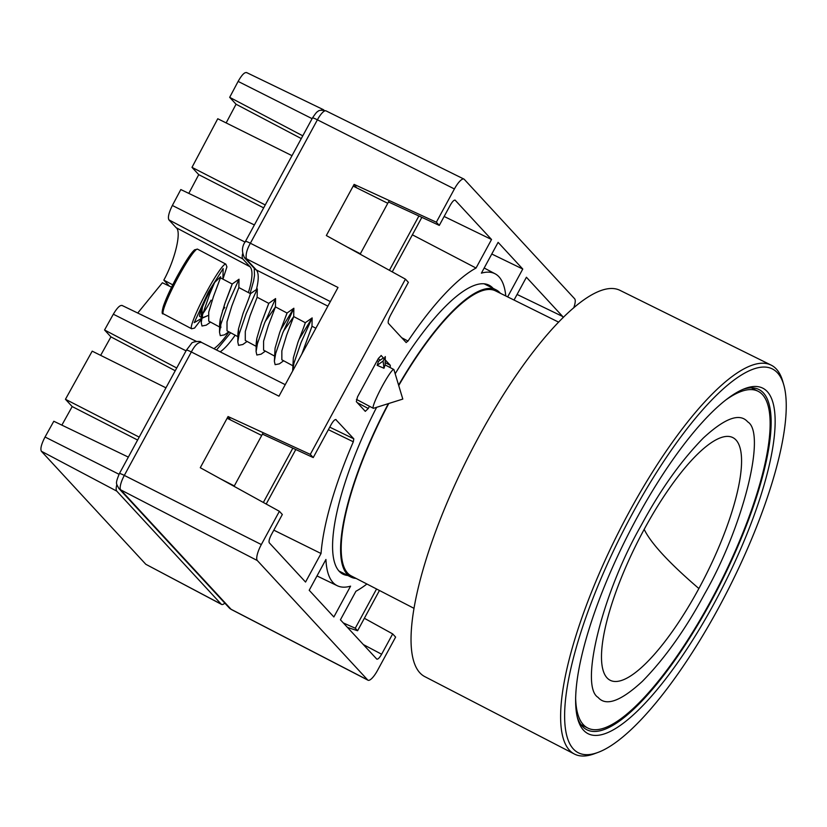 <?xml version="1.0" encoding="UTF-8"?>
<svg xmlns="http://www.w3.org/2000/svg" width="827" height="827" viewBox="0 0 827 827"><rect width="100%" height="100%" fill="white"/><g stroke="black" fill="none" stroke-linecap="round" stroke-linejoin="round"><path stroke-width="1.24" d="M641.214 525.341C660.287 489.935 681.003 460.815 703.384 437.969C725.041 418.017 739.814 412.652 747.711 421.873C766.681 432.976 743.132 526.954 704.594 593.941C685.531 629.347 664.805 658.468 642.424 681.303C620.767 701.255 605.995 706.62 598.107 697.409C579.138 686.307 602.676 592.328 641.214 525.341M644.181 529.352A135.928 37.959 -63.2 0 1 736.071 440.078A135.928 37.959 -63.2 0 1 698.877 588.535A135.928 37.959 -63.2 0 1 606.987 677.809A135.928 37.959 -63.2 0 1 644.181 529.352A920.079 91.383 28.5 0 0 698.877 588.535M726.478 399.503A188.701 52.701 -63.2 0 1 758.09 391.264A188.701 52.701 -63.2 0 1 762.494 394.634A188.701 52.701 -63.2 0 1 715.458 592.122A188.701 52.701 -63.2 0 1 587.718 728.008A188.701 52.701 -63.2 0 1 583.314 724.648A188.701 52.701 -63.2 0 1 575.623 697.668M771.146 365.12L620.064 290.391A216.395 60.433 116.8 0 0 478.978 436.439A216.395 60.433 116.8 0 0 424.685 676.569L574.383 754.028A217.925 60.857 -63.2 0 1 569.431 750.213A217.925 60.857 -63.2 0 1 629.068 512.202A217.925 60.857 -63.2 0 1 771.146 365.12A217.925 60.857 -63.2 0 1 776.377 369.069A217.925 60.857 -63.2 0 1 782.766 381.361L783.81 385.01A215.03 60.051 -63.2 0 1 729 588.018A215.03 60.051 -63.2 0 1 597.911 752.446A215.03 60.051 -63.2 0 1 573.318 748.942A215.03 60.051 -63.2 0 1 632.159 514.094A215.03 60.051 -63.2 0 1 777.504 372.874A215.03 60.051 -63.2 0 1 783.81 385.01M597.911 752.446L594.365 753.759A217.925 60.857 -63.2 0 1 574.383 754.028M583.5 730.189A193.58 54.065 -63.2 0 1 577.742 718.973A193.58 54.065 -63.2 0 1 627.176 536.506A193.58 54.065 -63.2 0 1 744.9 388.587A193.58 54.065 -63.2 0 1 767.322 391.636A193.58 54.065 -63.2 0 1 714.352 603.048A193.58 54.065 -63.2 0 1 583.5 730.189M577.256 717.081A190.634 53.238 116.8 0 0 582.394 726.344A190.634 53.238 116.8 0 0 586.788 729.714A190.634 53.238 116.8 0 0 715.841 592.556A190.634 53.238 116.8 0 0 763.424 392.928A190.634 53.238 116.8 0 0 758.907 389.507A190.634 53.238 116.8 0 0 743.091 389.321M388.793 403.483A159.735 44.606 116.8 0 0 347.66 573.142A159.735 44.606 116.8 0 0 351.299 575.943L413.913 608.29M398.593 385.124A160.903 44.937 -63.2 0 1 496.138 289.884A160.903 44.937 -63.2 0 1 499.901 292.748A160.903 44.937 -63.2 0 1 500.366 293.285M356.106 578.424A160.903 44.937 -63.2 0 1 350.865 577.029A160.903 44.937 -63.2 0 1 347.102 574.165A160.903 44.937 -63.2 0 1 388.349 403.628M558.67 322.168L495.518 290.877A159.735 44.606 116.8 0 0 398.728 385.558M489.801 286.68A161.834 45.196 116.8 0 0 487.227 284.436M395.182 373.794A161.896 45.216 -63.2 0 1 488.86 285.098A161.896 45.216 -63.2 0 1 493.078 288.334M230.599 419.982L228.056 416.539L310.29 454.385L405.437 279.144L326.334 235.54L354.111 184.38L356.654 187.822M364.366 618.276L392.67 633.906L395.616 637.09L377.557 670.346A14.628 4.083 -63.2 0 1 368.005 680.207A14.628 4.083 -63.2 0 1 367.674 679.949L257.321 560.541A14.628 4.083 -63.2 0 1 261.332 544.559L279.381 511.303L200.279 467.71L228.056 416.539M347.805 575.489A161.896 45.216 -63.2 0 1 342.688 574.01A161.896 45.216 -63.2 0 1 376.616 407.318M341.2 573.08A161.834 45.196 116.8 0 0 344.528 573.824M245.64 241.691C245.112 240.915 246.694 241.432 250.374 243.241L338.005 287.476L278.968 396.195L191.337 351.971C187.667 350.162 186.085 349.645 186.602 350.421M354.111 184.38L436.346 222.215L454.405 188.959A14.628 4.083 -63.2 0 1 463.937 179.087A14.628 4.083 -63.2 0 1 464.288 179.356L574.641 298.774A14.628 4.083 -63.2 0 1 573.731 307.892M310.29 454.385L313.237 457.569L262.769 434.278M273.82 530.148L321.041 553.511L305.545 582.053L269.282 542.812C268.62 541.447 269.282 538.78 271.287 534.821L282.327 514.497L279.381 511.303M366.909 584.007A184.824 51.615 -63.2 0 1 355.92 591.264L340.424 619.805L376.854 659.171M444.14 216.478L491.538 239.499L455.098 200.124M405.437 279.144L408.383 282.327L390.427 315.397C388.432 319.356 387.76 322.013 388.432 323.378L406.181 342.574M388.824 202.119L439.292 225.399L436.346 222.215M514.032 300.056L526.417 277.252L562.68 316.493L517.082 294.453M357.264 402.666L368.273 408.486L365.296 411.35L356.334 401.653L357.522 396.846L378.352 358.473L381.237 355.527M390.189 367.581L390.303 365.307L381.113 355.486M368.273 408.486L369.483 406.274M333.86 616.963L350.586 586.147A174.797 48.814 -63.2 0 1 337.292 585.733A174.797 48.814 -63.2 0 1 325.931 559.466L309.205 590.271L333.86 616.963M507.644 296.883L522.767 269.033L498.112 242.352L481.386 273.158A174.797 48.814 -63.2 0 1 495.115 273.799A174.797 48.814 -63.2 0 1 505.773 295.963M454.881 200.072L455.274 200.258C454.168 199.71 452.524 201.312 450.333 205.065L439.292 225.399M406.098 342.512L408 341.065A184.824 51.615 -63.2 0 1 476.042 268.041L491.538 239.499M335.958 419.558L336.134 419.692C335.028 419.144 333.374 420.747 331.193 424.499L313.237 457.569M321.041 553.511A184.824 51.615 -63.2 0 1 353.315 441.783L353.811 438.827L335.731 419.506M376.688 659.047C377.794 659.595 379.448 657.992 381.629 654.24L392.67 633.906M562.98 317.816L562.68 316.493M491.776 254.013L522.767 269.033M412.373 234.816L476.042 268.041M401.664 337.705L408 341.065M353.315 441.783L328.381 429.678M382.436 385.827A21.947 2.398 117.9 0 0 373.266 408.28A21.947 2.398 117.9 0 0 373.556 408.28L402.801 399.079L393.952 369.721A21.947 2.398 117.9 0 0 393.776 369.483A21.947 2.398 117.9 0 0 382.436 385.827M298.971 339.525L312.151 317.899L311.986 326.303L301.803 354.152M283.475 331.162L293.699 316.638L286.618 335.152L281.852 350.824L281.852 359.807L292.737 365.689M265.198 321.496L275.422 306.972L268.341 325.487L263.575 341.158L263.575 350.141L274.45 356.013M256.784 346.379L256.794 338.522L261.353 323.047L268.785 303.385L257.135 297.224M238.858 287.548L250.509 293.709L248.462 299.395L250.478 293.699L257.3 288.892L257.135 297.296L250.054 315.811L245.288 331.482L245.288 340.476L256.174 346.348M238.496 336.713L238.507 328.846L243.076 313.371L248.451 299.426M220.478 278.441A21.947 2.398 117.9 0 0 220.416 277.924L213.49 296.479L208.724 312.151L208.724 321.134L220.85 327.668L220.23 319.181L225.171 302.661L232.191 284.023L239.013 279.226L238.848 287.631L231.777 306.145L227.011 321.817L227.011 330.8L238.445 336.971M222.556 310.342L224.799 307.417M383.439 357.884L378.456 361.378L377.153 365.348L383.097 361.079L385.279 356.571L385.113 364.986L383.986 368.263L377.153 365.348L378.487 361.389L377.153 360.686M305.318 322.706L303.302 328.433L305.359 322.716L293.668 316.545M280.022 331.668L287.072 313.051L275.391 306.869M230.164 289.76L232.222 284.043L220.571 277.882M202.563 318.002L199.741 316.514A21.947 2.398 117.9 0 1 202.491 307.086L201.343 314.394L202.326 317.878L208.125 315.5L202.563 318.002L201.943 309.515L202.491 307.065C205.282 299.932 209.334 291.724 214.638 282.452L220.582 276.745L220.416 277.924M201.395 315.397A21.947 2.398 117.9 0 0 211.081 300.17M209.851 293.161L210.792 291.424M230.195 289.698L224.789 303.705L220.22 319.201L219.62 324.06L220.209 327.078M248.472 299.364L243.076 313.371L238.496 328.867L237.907 333.726L238.496 336.744M268.754 303.364L261.353 323.037L256.784 338.532L256.194 343.401L256.091 351.578L256.846 355.01L261.084 354.183L265.302 351.175M280.694 329.859L293.864 308.233L287.021 313.04L279.64 332.712L275.071 348.198L274.368 361.254L275.122 364.676L279.371 363.849L283.578 360.841M303.323 328.371L297.916 342.378L293.347 357.874L292.655 370.992M214.638 282.452L209.634 294.226L202.574 314.705L201.24 322.582L201.995 326.003L206.233 325.176L210.451 322.168M239.013 279.226L227.911 303.891L220.861 324.37L219.527 332.247L220.282 335.669L224.52 334.842L228.728 331.834M257.3 288.892L246.198 313.557L239.137 334.036L237.804 341.913L238.558 345.345L242.797 344.508L247.015 341.51M268.734 303.375L275.587 298.568L264.485 323.233L257.424 343.712L256.091 351.578M293.699 316.638L293.864 308.233L282.762 332.899L275.711 353.377L274.368 361.254M305.297 322.716L312.151 317.899L301.049 342.564L293.988 363.043L292.655 370.92M383.097 361.079L383.986 368.263M254.396 224.944L180.813 189.548L172.357 205.478C168.842 212.611 167.695 217.408 168.894 219.858L176.099 227.663C181.847 231.043 175.19 259.44 163.818 280.126L169.359 286.132M188.804 193.384L198.728 174.652L263.668 207.877M292.003 155.672L217.759 118.747L191.988 167.364L198.728 174.652M226.153 122.913L236.057 104.233L229.679 97.338L302.785 135.824M246.839 72.766C244.864 71.773 241.96 74.657 238.124 81.408L229.679 97.338M172.75 284.829L163.818 280.126M176.099 227.663L250.033 266.759A47.542 13.273 -63.2 0 1 248.369 292.582M250.033 266.759L242.818 258.954L168.894 219.858M353.181 186.096L387.77 203.297L360.365 253.775L346.482 246.653M265.25 204.962L191.988 167.364M301.286 138.585L236.057 104.233M246.518 72.528L323.378 109.671A14.628 4.083 116.8 0 1 323.729 109.939L323.977 110.198M323.378 109.671A14.628 4.083 116.8 0 0 321.103 110.198M242.538 253.982A14.628 4.083 116.8 0 0 242.818 258.954M421.853 217.356L392.246 271.876M387.77 203.297L389.259 200.547M418.896 215.992L389.403 270.305M165.948 387.832L92.2 351.155L65.447 399.276L72.187 406.564L61.86 425.13M122.303 305.659C120.308 304.667 117.32 307.52 113.33 314.208L104.553 329.983L110.932 336.878L100.656 355.362M171.571 287.196L162.381 282.772L137.727 313.03M128.34 457.104L53.807 421.253L45.04 437.007C41.402 444.058 40.161 448.792 41.35 451.232L145.81 564.283L221.553 604.413A14.628 4.083 116.8 0 0 224.841 603.141M137.613 440.036L72.187 406.564M65.447 399.276L139.194 437.121M220.437 478.812L234.31 485.935L261.714 435.457L227.125 418.255M176.73 367.994L104.553 329.983M110.932 336.878L175.231 370.744M228.945 331.958A47.542 13.273 -63.2 0 1 213.945 348.694M145.81 564.283L221.233 604.165L116.772 491.124L41.35 451.232M116.876 484.55A14.628 4.083 116.8 0 0 116.772 491.124M266.191 504.036L295.797 449.516M263.348 502.475L292.841 448.151M263.203 432.717L261.714 435.457M343.329 622.938L355.269 628.22L376.564 588.989M347.464 627.414L357.595 630.743L379.448 590.478M355.269 628.22L357.595 630.743M220.209 351.857A47.542 13.273 116.8 0 0 235.137 335.224M312.492 117.941C315.428 113.547 317.165 111.438 317.713 111.624C318.653 110.156 321.424 109.908 326.024 110.88A13.232 3.69 116.8 0 0 317.392 119.812A7.319 0.724 -151.5 0 0 312.492 117.941L245.474 241.37C241.825 246.363 241.515 251.842 244.544 257.817L244.337 257.59M330.335 301.597L244.544 257.817L254.396 268.496A7.319 6.988 -42.7 0 0 256.298 269.933L246.425 259.244C245.443 254.943 246.756 249.609 250.374 243.241L317.392 119.812L454.405 188.959M256.422 289.512A47.542 13.273 116.8 0 0 256.298 269.933L327.864 306.135M201.281 342.388C198.077 342.192 194.758 345.386 191.337 351.971L124.319 475.411A13.232 3.69 116.8 0 0 120.701 489.853A7.319 6.988 137.3 0 1 118.861 488.457L229.203 607.866A7.319 6.988 -42.7 0 0 231.053 609.272L120.701 489.853L257.321 560.541M186.437 350.1L119.419 473.54A7.319 0.724 28.5 0 1 124.319 475.411L261.332 544.559M367.674 679.949L231.053 609.272A13.232 3.69 116.8 0 0 231.353 609.499L229.203 607.866M363.28 644.533L381.629 654.24M390.303 365.307L385.155 362.588M380.358 360.045L378.135 358.877M378.404 364.449L377.67 364.056M353.811 438.827L329.746 427.145M195.782 250.002L187.646 258.655L177.433 275.887C185.393 261.497 191.12 252.793 194.624 249.795L197.539 249.154A36.574 3.99 117.9 0 0 178.632 276.394A36.574 3.99 117.9 0 0 163.343 313.805L191.616 328.764A36.574 3.99 -62.1 0 1 206.915 291.342A36.574 3.99 -62.1 0 1 225.812 264.102L226.918 266.873L222.918 279.123L223.156 268.558L208.27 292.231L194.231 322.654L202.388 317.909L194.562 328.092L191.616 328.764M163.343 313.805C161.772 314.436 161.782 311.924 163.374 306.269C166.072 298.413 170.755 288.292 177.423 275.898L166.909 297.265L162.95 307.778L163.053 311.882M245.092 242.104L172.357 205.478M312.099 118.664L238.124 81.408M45.04 437.007L119.036 474.274M186.044 350.824L113.33 314.208M587.718 728.008L580.957 724.597M758.09 391.264L751.329 387.842M350.865 577.029L338.884 570.971M496.138 289.884L484.167 283.826M216.529 349.997L230.619 332.836M250.085 293.492L253.558 281.17L254.499 275.443L254.24 268.33M186.447 350.11L191.399 343.618C191.668 341.582 201.25 340.734 200.94 342.13L285.222 384.669M119.419 473.54C114.932 484.374 116.338 483.299 118.861 488.457M326.024 110.88L463.937 179.087M231.353 609.499L368.005 680.207M337.292 585.733L316.989 575.923M495.115 273.799L484.177 268.01M373.266 408.28L356.437 399.379M393.776 369.483L385.113 364.903M315.852 328.267L311.986 326.22M197.539 249.154L225.812 264.102M201.343 314.394L201.24 322.582M219.62 324.06L219.527 332.247M237.907 333.726L237.804 341.913M220.582 276.745L220.571 277.965M275.587 298.568L275.422 306.972M121.982 305.421L196.33 341.355"/></g></svg>
